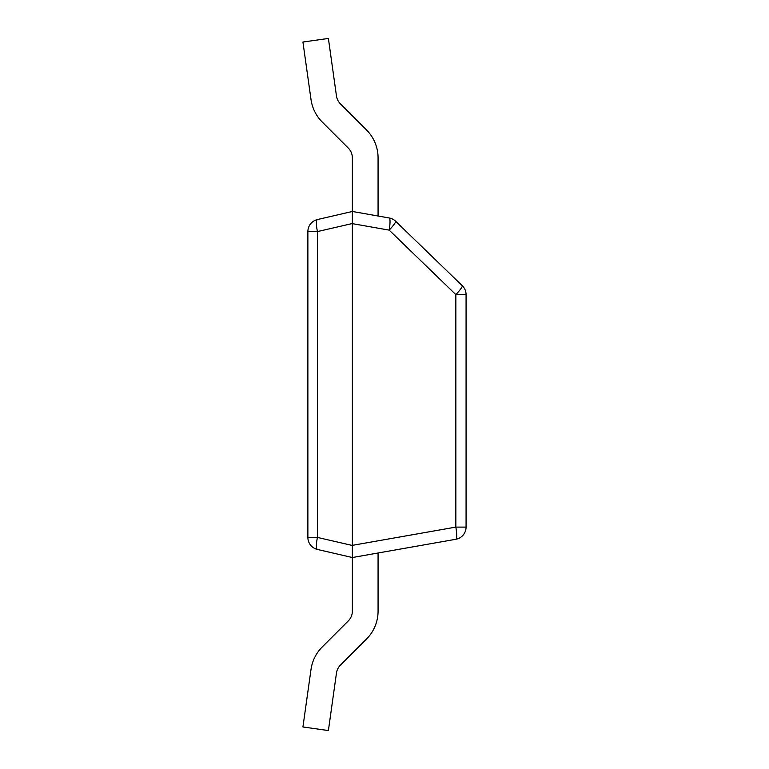 <?xml version="1.0" encoding="UTF-8"?>
<svg xmlns="http://www.w3.org/2000/svg" width="769" height="769" viewBox="0 0 769 769"><rect width="100%" height="100%" fill="white"/><g stroke="black" fill="none" stroke-linecap="round" stroke-linejoin="round"><path stroke-width="1.15" d="M340.388 103.825L366.486 129.923L340.388 103.825A13.842 13.842 0 0 1 336.466 95.962L328.392 38.45L302.928 42.026L311.012 99.537A39.546 39.546 0 0 0 322.211 122.002L348.309 148.1L322.211 122.002M352.365 157.885A13.842 13.842 0 0 0 348.309 148.1A13.842 13.842 0 0 1 352.365 157.885A13.842 13.842 0 0 0 348.309 148.1A13.842 13.842 0 0 1 352.365 157.885L352.365 223.644L352.365 211.475L389.181 217.963A12.362 2.115 100 0 1 389.181 230.133A12.362 1.557 -46 0 0 395.631 221.251A12.362 12.362 0 0 0 389.181 217.963A12.362 12.362 0 0 1 395.631 221.251L462.304 285.751A12.362 1.557 134 0 1 455.854 294.633L466.072 294.633A12.362 12.362 0 0 0 462.304 285.751M378.069 216.012L378.069 157.885A39.546 39.546 0 0 0 366.486 129.923M352.365 611.115A13.842 13.842 0 0 1 348.309 620.9A13.842 13.842 0 0 0 352.365 611.115A13.842 13.842 0 0 1 348.309 620.9A13.842 13.842 0 0 0 352.365 611.115L352.365 545.356L352.365 557.525L378.069 552.988L378.069 611.115A39.546 39.546 0 0 1 366.486 639.077L340.388 665.175L366.486 639.077M322.211 646.998L348.309 620.9L322.211 646.998A39.546 39.546 0 0 0 311.012 669.463L302.928 726.974L328.392 730.55L336.466 673.038A13.842 13.842 0 0 1 340.388 665.175M352.356 223.519L317.453 231.575A12.362 2.711 -103 0 1 317.453 219.54A12.362 12.362 0 0 0 307.879 231.575L307.879 537.425A12.362 12.362 0 0 0 317.453 549.46A12.362 2.711 -77 0 1 317.453 537.425L307.879 537.425A12.362 12.362 0 0 0 317.453 549.46L352.356 557.525L455.854 539.28A12.362 12.362 0 0 0 466.072 527.101L455.854 527.101A12.362 2.115 80 0 1 455.854 539.28L378.069 552.988M466.072 294.633L466.072 527.101M352.365 545.423L352.365 223.577M352.356 545.481L317.453 537.425L317.453 231.575L307.879 231.575A12.362 12.362 0 0 1 317.453 219.54L352.356 211.475M352.356 223.644L389.181 230.133L455.854 294.633L455.854 527.101L352.356 545.356"/></g></svg>
